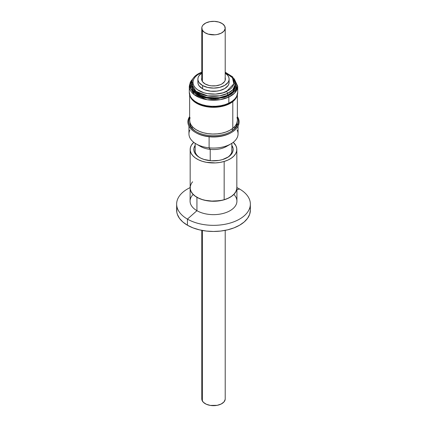 <?xml version="1.0" encoding="UTF-8"?>
<svg xmlns="http://www.w3.org/2000/svg" width="427" height="427" viewBox="0 0 427 427"><rect width="100%" height="100%" fill="white"/><g stroke="black" fill="none" stroke-linecap="round" stroke-linejoin="round"><path stroke-width="0.64" d="M226.507 91.474C222.387 94.041 207.469 96.502 197.626 89.819C188.216 82.934 195.326 74.976 200.493 73.15A1.564 0.806 -115.3 0 0 199.825 73.012A1.564 0.806 64.7 0 1 200.493 73.15L197.648 74.789L195.411 76.721L193.869 78.867L193.079 81.141L193.079 83.462L193.858 85.742L195.395 87.887L197.626 89.819L203.812 92.755L207.527 93.646L215.496 94.105L223.161 92.766L229.352 89.835L231.589 87.903L233.131 85.763L233.921 83.484L233.921 81.162L233.142 78.883L231.605 76.737L229.374 74.805L225.21 72.585L232.421 77.725L233.857 83.804L226.507 91.474A1.564 0.806 64.7 0 1 227.495 93.449A1.564 0.806 -115.3 0 0 226.507 91.474M235.581 84.514L233.169 91.346L227.495 95.285A22.081 12.751 0 0 1 204.053 96.945A22.081 12.751 0 0 1 191.419 85.421L191.419 83.585L195.924 91.309L207.768 95.899L219.675 95.829L227.495 93.449A22.081 12.751 180 0 1 204.053 95.109A22.081 12.751 180 0 1 191.419 83.585L192.534 79.321C193.991 76.727 196.42 74.624 199.825 73.012L201.79 72.184M191.419 85.421L195.924 93.145L207.768 97.735L219.675 97.666L227.495 95.285L227.495 93.449L227.495 95.285L232.816 91.602L235.581 85.421L235.581 83.585A22.081 12.751 180 0 1 227.495 93.449L232.816 89.766L235.581 83.585L232.726 76.919L225.21 72.184M192.977 78.579L190.458 81.797L189.294 86.238L189.294 92.36A24.206 13.974 0 0 0 203.14 104.994A24.206 13.974 0 0 0 228.84 103.169L228.84 97.052A24.206 13.974 180 0 1 203.14 98.872A24.206 13.974 180 0 1 189.294 86.238L194.237 94.703L207.218 99.737L220.268 99.656L228.84 97.052A0.939 0.486 -115.3 0 0 228.248 95.867L217.791 98.68L201.966 97.142L194.963 93.593L190.944 88.779L190.394 83.873L192.428 79.78M191.435 84.882L191.488 84.594M201.79 72.585L200.493 73.15L201.79 72.585M235.581 85.026L235.64 85.726M237.706 92.291L236.659 96.427L234.839 98.957L232.203 101.236L228.84 103.169L224.896 104.69L220.508 105.736L215.854 106.27L211.109 106.27L206.454 105.731L202.072 104.679L198.128 103.158L194.776 101.22L192.145 98.941L190.33 96.406L189.294 92.291M228.84 103.169A24.206 13.974 0 0 0 237.706 92.36L237.706 86.238A24.206 13.974 180 0 1 228.84 97.052L228.84 103.169M234.572 79.78L236.761 85.149L235.453 89.932L228.248 95.867A0.939 0.486 64.7 0 1 228.84 97.052L234.674 93.017L237.706 86.238L234.386 79.176M192.134 80.153L190.346 84.146L190.341 86.782L191.227 89.366L192.972 91.8L195.502 93.988L198.726 95.851L202.515 97.319L211.2 98.845L215.763 98.845L224.453 97.329L228.248 95.867L231.477 94.004L234.012 91.816L235.763 89.387L236.654 86.804L236.659 84.167L234.866 80.153M235.539 84.231L235.539 86.74L234.685 89.195L233.025 91.511L230.607 93.593L227.538 95.365L219.91 97.714L211.312 98.199L203.044 96.748L199.436 95.349L196.372 93.577L193.959 91.495L192.305 89.179L191.461 86.718L191.461 84.21M235.581 85.421A22.081 12.751 0 0 1 227.495 95.285L218.416 97.943L204.517 97.159L193.116 90.471L192.214 81.941M195.39 132.402L196.142 132.834A24.552 14.176 0 0 0 209.107 136.757A24.552 14.176 0 0 0 230.858 132.834L231.61 132.402A25.615 14.785 180 0 1 195.39 132.402A25.615 14.785 180 0 1 188.302 119.298A25.615 14.785 0 0 0 208.915 136.491A25.615 14.785 0 0 0 238.698 124.593A25.615 14.785 180 0 1 231.61 132.402M238.698 124.593L237.994 123.931A24.894 14.374 180 0 1 209.043 135.498A24.894 14.374 180 0 1 189.006 118.786L188.302 119.298L189.006 118.786A24.894 14.374 180 0 1 189.636 117.265A24.894 14.374 180 0 0 189.006 118.786L189.636 119.373L189.006 118.786A24.894 14.374 180 0 0 195.897 131.521A24.894 14.374 180 0 0 231.103 131.521A24.894 14.374 180 0 0 237.994 123.931L236.734 124.844A23.613 13.632 0 0 0 237.113 122.255A23.613 13.632 180 0 1 237.113 122.405A23.613 13.632 180 0 1 236.734 124.844A23.613 13.632 180 0 1 230.639 131.783A23.613 13.632 0 0 0 236.734 124.844L237.994 123.931L238.698 124.593A25.615 14.785 0 0 0 237.364 116.571A25.615 14.785 180 0 1 238.698 124.593M237.364 117.265A24.894 14.374 180 0 1 237.994 123.931A24.894 14.374 180 0 0 237.364 117.265M188.947 126.157L188.947 133.891A24.552 14.176 0 0 0 209.107 147.838L210.217 149.381L209.107 147.838A24.552 14.176 180 0 1 196.142 143.915L200.535 146.45A18.334 10.584 0 0 0 210.217 149.381L210.217 160.691L210.217 149.381A18.334 10.584 180 0 1 198.662 145.18M196.142 143.915A24.552 14.176 180 0 1 189.887 130.011M231.226 132.616A24.552 14.176 180 0 1 209.107 136.757L209.107 147.838L209.107 136.757A24.552 14.176 180 0 1 195.774 132.616M237.113 130.011A24.552 14.176 180 0 1 230.858 143.915A24.552 14.176 180 0 1 209.107 147.838A24.552 14.176 0 0 0 238.052 133.891L238.052 126.157M196.361 131.783A23.613 13.632 180 0 1 189.887 122.405A23.613 13.632 180 0 1 189.887 122.255A23.613 13.632 0 0 0 196.361 131.783M228.338 145.18A18.334 10.584 180 0 1 210.217 149.381A18.334 10.584 0 0 0 226.465 146.45L230.858 143.915M189.636 116.571A25.615 14.785 0 0 0 188.302 119.298A25.615 14.785 180 0 1 189.636 116.571M201.827 77.858L201.891 80.532L202.601 81.813L205.227 84.012A11.871 6.853 180 0 1 201.629 79.096A11.871 6.853 180 0 1 201.79 77.992M229.118 79.096A15.618 9.015 180 0 0 225.21 73.134L227.842 75.531L228.771 77.212L229.118 78.968L228.861 80.73L228.013 82.427L224.703 85.384L219.686 87.38L213.724 88.117L207.73 87.476L202.617 85.565L202.617 88.779A15.618 9.015 0 0 0 219.579 90.62A15.618 9.015 0 0 0 229.118 82.315L229.118 79.096A15.618 9.015 180 0 1 219.579 87.402A15.618 9.015 180 0 1 202.617 85.565L199.158 82.667L198.229 80.986L197.882 79.23L198.139 77.468L198.987 75.771L201.79 73.134A15.618 9.015 180 0 0 197.882 79.096L197.882 82.315A15.618 9.015 0 0 0 202.617 88.779L199.158 85.88L198.229 84.199L197.882 82.443M229.118 82.181L228.861 83.943L228.013 85.64L224.703 88.597L219.686 90.593L216.767 91.127L210.676 91.181L205.013 89.878L202.617 88.779L202.617 85.565A15.618 9.015 180 0 1 197.882 79.096M225.21 77.992A11.871 6.853 180 0 1 225.371 79.096A11.871 6.853 180 0 1 218.122 85.411A11.871 6.853 180 0 1 205.227 84.012L209.118 85.469L211.354 85.838L215.982 85.8L220.236 84.743L222.013 83.873L224.533 81.632L225.173 80.34L225.109 77.666M226.956 157.776A18.43 10.638 0 0 0 231.834 149.434A18.43 10.638 180 0 1 231.93 150.507A18.43 10.638 180 0 1 226.956 157.776M231.834 145.361A19.679 11.358 180 0 1 227.415 157.52A19.679 11.358 180 0 1 222.494 159.591L218.907 160.413L211.253 160.776L203.946 159.42L200.77 158.15L198.091 156.549L195.998 154.681L194.579 152.61L193.89 150.416L193.949 148.19L195.166 145.361A19.679 11.358 180 0 0 199.585 157.52A19.679 11.358 180 0 0 222.494 159.591L228.509 156.837L230.703 155.006L232.235 152.962L233.051 150.784L233.11 148.559L231.834 145.361M190.17 149.487L190.17 187.741A23.33 13.472 0 0 0 224.164 199.724L224.164 161.47A23.33 13.472 180 0 1 190.17 149.487A23.33 13.472 180 0 1 193.751 142.314L191.285 145.367L190.319 147.95L190.245 150.592L191.066 153.186L192.748 155.642L195.224 157.862L198.406 159.762L202.168 161.262L206.364 162.313L215.411 162.911L219.91 162.441L224.164 161.47L224.164 199.724A23.33 13.472 0 0 0 236.83 187.741L236.83 149.487A23.33 13.472 180 0 1 224.164 161.47L228.007 160.04L231.295 158.203L233.895 156.031L235.715 153.608L236.681 151.025L236.755 148.382L235.934 145.788L233.249 142.314A23.33 13.472 180 0 1 236.83 149.487M192.572 181.785L191.285 183.621L190.319 186.204L190.245 188.846L191.066 191.44L192.748 193.901L195.224 196.116L198.406 198.016L202.168 199.516L206.364 200.567L210.837 201.122L219.91 200.695L224.164 199.724L228.007 198.293L231.295 196.457L233.895 194.285L235.715 191.862L236.681 189.278L236.83 187.683M200.044 157.776A18.43 10.638 180 0 1 195.07 150.507A18.43 10.638 180 0 1 195.166 149.434A18.43 10.638 0 0 0 200.044 157.776M202.371 30.2A11.71 6.763 180 0 1 201.79 28.091A11.71 6.763 180 0 1 211.653 21.414A11.71 6.763 180 0 1 224.629 25.988A11.71 6.763 180 0 1 225.21 28.091A11.71 6.763 180 0 1 215.347 34.768A11.71 6.763 180 0 1 202.371 30.2L202.371 81.477L202.371 30.2L201.822 27.579L202.217 26.277L203.049 25.038L205.867 22.962L209.849 21.665L214.386 21.35L218.789 22.06L222.387 23.688L224.629 25.988L225.178 28.604L223.951 31.15L221.133 33.226L217.151 34.518L214.909 34.806L208.211 34.128L204.613 32.5L202.371 30.2M201.79 230.361L201.79 398.909A11.71 6.763 0 0 0 202.371 401.012L202.371 230.468L202.371 401.012A11.71 6.763 0 0 0 215.347 405.586A11.71 6.763 0 0 0 225.21 398.909L225.21 230.361M225.178 399.421L223.951 401.962L221.133 404.038L217.151 405.335L210.351 405.42L206.273 404.23L203.295 402.229L201.87 399.72L202.217 397.089M234.263 127.054A23.426 13.525 180 0 1 235.037 127.993M232.448 101.06L232.448 101.487L232.448 101.06M232.448 128.639L232.448 130.539L232.448 128.639M191.963 127.993A23.426 13.525 180 0 1 192.737 127.054M190.074 117.633L189.657 119.715L189.93 122.41L191.109 125.026L193.148 127.454L195.972 129.611L199.468 131.404L203.503 132.77L207.922 133.656L212.555 134.03L217.226 133.87L221.752 133.187L225.963 132.012L229.694 130.379L232.8 128.362L232.8 101.637L235.165 99.304L237.166 95.296A23.864 13.776 180 0 1 232.8 101.637L232.8 128.362A23.864 13.776 -0 0 0 237.364 120.259L237.364 94.709M191.52 98.21L193.522 100.596L196.292 102.71L199.724 104.471L203.684 105.816L212.571 107.049L221.602 106.227L225.734 105.069L229.395 103.467L232.448 101.487L235.469 98.231A23.426 13.525 180 0 1 232.448 101.487A23.426 13.525 180 0 1 210.303 106.931A23.426 13.525 180 0 1 191.531 98.231M189.636 94.709L189.636 120.259A23.864 13.776 0 0 0 206.124 133.363A23.864 13.776 0 0 0 232.8 128.362L235.165 126.034L236.702 123.483L237.343 120.809M237.07 118.108L236.926 117.633M232.8 101.637L229.694 103.654L225.963 105.282L221.752 106.462L212.555 107.3L207.922 106.931L203.503 106.045L199.468 104.679L195.972 102.88L193.148 100.729L191.109 98.295L189.834 95.296A23.864 13.776 180 0 0 207.591 106.883A23.864 13.776 180 0 0 232.8 101.637M233.857 194.434A23.426 13.525 180 0 1 227.703 211.883A23.426 13.525 180 0 1 196.938 210.687A23.426 13.525 0 0 0 222.467 213.623A23.426 13.525 0 0 0 236.926 201.128L236.926 187.741A23.426 13.525 180 0 1 222.467 200.236A23.426 13.525 180 0 1 196.938 197.306L196.938 210.687L187.437 219.11A36.855 21.281 0 0 0 239.563 219.11A36.855 21.281 0 0 0 239.563 189.017L236.926 189.721L239.563 189.017A36.855 21.281 180 0 1 250.355 204.063A36.855 21.281 180 0 1 227.607 223.721A36.855 21.281 180 0 1 187.437 219.11L187.437 225.232A36.855 21.281 0 0 0 227.607 229.843A36.855 21.281 0 0 0 250.355 210.185L249.651 214.338L247.553 218.325L244.148 222.008L239.563 225.232L233.975 227.879L227.607 229.843L220.69 231.055L213.5 231.466L206.31 231.055L199.393 229.843L193.025 227.879L187.437 225.232L182.852 222.008L179.447 218.325L177.349 214.338L176.821 212.272L176.821 208.098M236.83 186.535A23.426 13.525 180 0 1 236.926 187.741L236.83 186.53M250.179 208.098L250.355 210.185L250.355 204.063M176.645 204.063L176.645 210.185A36.855 21.281 0 0 0 187.437 225.232L187.437 219.11A36.855 21.281 180 0 1 176.645 204.063A36.855 21.281 180 0 1 190.074 187.634A36.855 21.281 0 0 0 187.437 219.11L196.938 210.687A23.426 13.525 180 0 1 193.143 194.434M236.926 187.634A36.855 21.281 180 0 1 239.563 189.017A36.855 21.281 0 0 0 236.926 187.634M190.17 186.53L190.074 201.128A23.426 13.525 0 0 0 196.938 210.687L196.938 197.306A23.426 13.525 180 0 1 190.074 187.741A23.426 13.525 180 0 1 190.17 186.535M190.074 187.741L190.522 190.378L191.856 192.919L194.023 195.256L196.938 197.306L200.487 198.987L204.533 200.236L213.5 201.266L222.467 200.236L226.513 198.987L230.062 197.306L232.977 195.256L235.144 192.919L236.478 190.378L236.926 187.741M234.007 81.893L234.898 84.519M189.919 86.238L190.832 82.438M234.023 78.579L237.706 86.238M195.166 143.317L195.166 151.58M231.834 143.317L231.834 151.58M201.79 28.091L201.79 80.207M225.21 28.123L225.21 80.207M236.926 95.883L236.926 96.16M236.926 122.885L236.926 124.118M190.074 122.885L190.074 124.118"/></g></svg>
